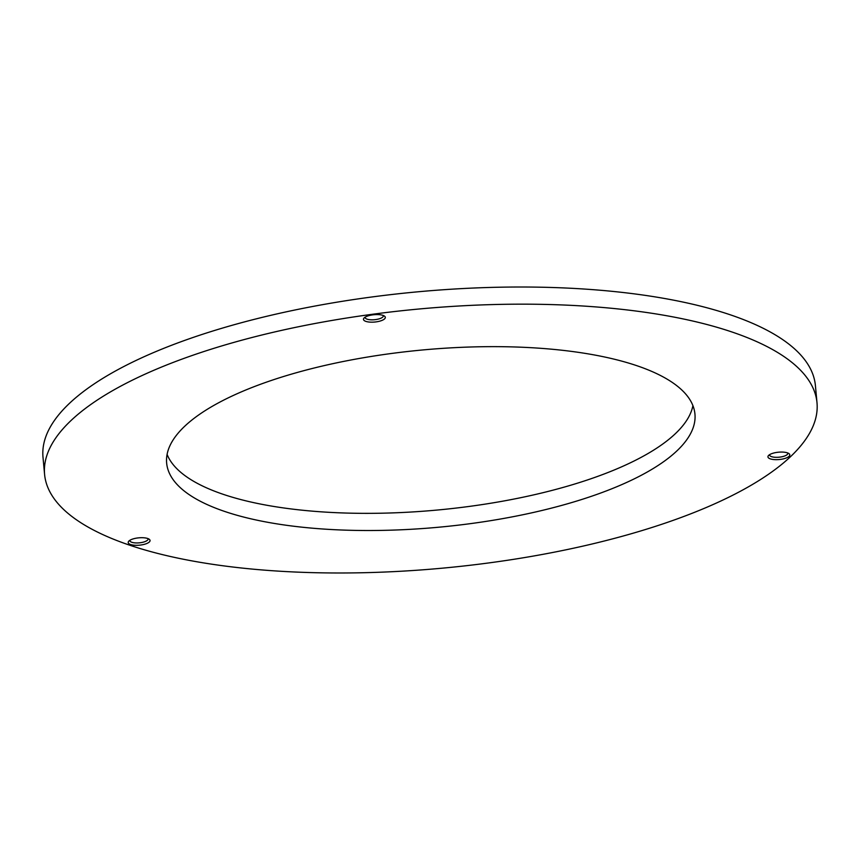 <?xml version="1.0" encoding="UTF-8"?>
<svg xmlns="http://www.w3.org/2000/svg" width="860" height="860" viewBox="0 0 860 860"><rect width="100%" height="100%" fill="white"/><g stroke="black" fill="none" stroke-linecap="round" stroke-linejoin="round"><path stroke-width="1.29" d="M265.622 382.431A265.278 88.989 -5.3 0 1 541.51 348.364A265.278 88.989 -5.3 0 1 694.945 414.079A265.278 88.989 -5.3 0 1 595.969 494.726A265.278 88.989 -5.3 0 1 320.081 528.803A265.278 88.989 -5.3 0 1 166.647 463.088A265.278 88.989 -5.3 0 1 265.622 382.431M692.913 405.608A265.278 88.989 -5.3 0 1 594.378 477.569A265.278 88.989 -5.3 0 1 330.251 512.388A265.278 88.989 -5.3 0 1 167.087 454.392M672.294 520.665A387.86 130.107 174.7 0 0 817 402.749A387.86 130.107 174.7 0 0 592.669 306.676A387.86 130.107 174.7 0 0 189.297 356.491A387.86 130.107 174.7 0 0 44.591 474.408A387.86 130.107 174.7 0 0 268.922 570.481A387.86 130.107 174.7 0 0 672.294 520.665M817 402.749L815.409 385.592A387.86 130.107 174.7 0 0 591.078 289.519A387.86 130.107 174.7 0 0 187.706 339.334A387.86 130.107 174.7 0 0 43 457.251L44.591 474.408M147.995 538.607A9.148 3.064 -5.3 0 1 148.081 538.94A9.148 3.064 -5.3 0 1 144.663 541.725A9.148 3.064 -5.3 0 1 131.859 542.294A9.148 3.064 -5.3 0 1 129.86 540.628A9.148 3.064 -5.3 0 1 129.892 540.284M772.033 453.542A10.976 3.687 174.7 0 0 768.528 455.51A10.976 3.687 174.7 0 0 772.559 459.401A10.976 3.687 174.7 0 0 785.696 458.187A10.976 3.687 174.7 0 0 788.953 453.607A10.976 3.687 174.7 0 0 772.033 453.542M769.625 454.65A9.148 3.064 174.7 0 0 769.592 454.994A9.148 3.064 174.7 0 0 774.892 457.262A9.148 3.064 174.7 0 0 784.406 456.079A9.148 3.064 174.7 0 0 787.814 453.306A9.148 3.064 174.7 0 0 787.728 452.973M381.227 320.694A10.976 3.687 -5.3 0 1 368.091 321.909A10.976 3.687 -5.3 0 1 364.06 318.017A10.976 3.687 -5.3 0 1 367.564 316.05A10.976 3.687 -5.3 0 1 384.485 316.125A10.976 3.687 -5.3 0 1 381.227 320.694M145.963 543.821A10.976 3.687 174.7 0 0 149.221 539.252A10.976 3.687 174.7 0 0 147.662 538.489A10.976 3.687 174.7 0 0 132.3 539.177A10.976 3.687 174.7 0 0 128.796 541.144A10.976 3.687 174.7 0 0 132.827 545.046A10.976 3.687 174.7 0 0 145.963 543.821M383.259 315.48A9.148 3.064 -5.3 0 1 383.345 315.813A9.148 3.064 -5.3 0 1 379.926 318.598A9.148 3.064 -5.3 0 1 370.413 319.769A9.148 3.064 -5.3 0 1 365.124 317.501A9.148 3.064 -5.3 0 1 365.145 317.157"/></g></svg>
